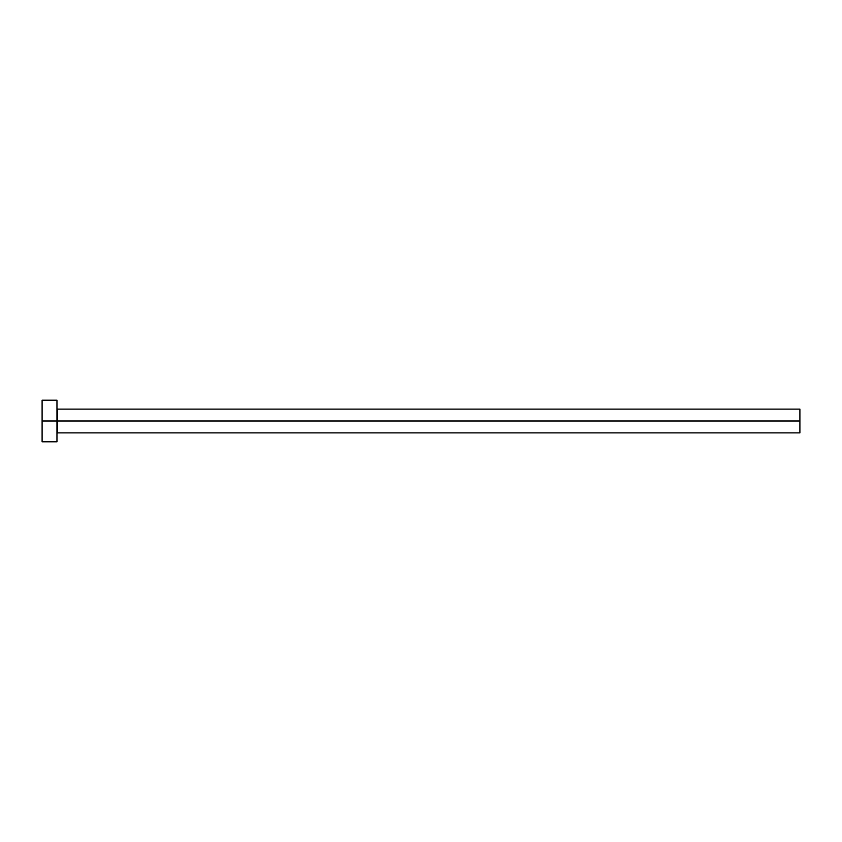 <?xml version="1.0" encoding="UTF-8"?>
<svg xmlns="http://www.w3.org/2000/svg" width="842" height="842" viewBox="0 0 842 842"><rect width="100%" height="100%" fill="white"/><g stroke="black" fill="none" stroke-linecap="round" stroke-linejoin="round"><path stroke-width="1.26" d="M42.1 441.797L42.1 400.203L42.1 421L799.9 421L799.9 432.883L799.9 421L57.551 421L57.551 409.117L57.551 421L42.1 421L42.1 441.797L56.961 441.797L56.961 400.203L56.961 441.797M56.961 433.483L57.551 432.883L57.551 421L57.551 432.883L799.9 432.883M799.9 421L799.9 409.117L799.9 421M799.9 409.117L57.551 409.117L56.961 408.517M42.1 400.203L56.961 400.203"/></g></svg>
